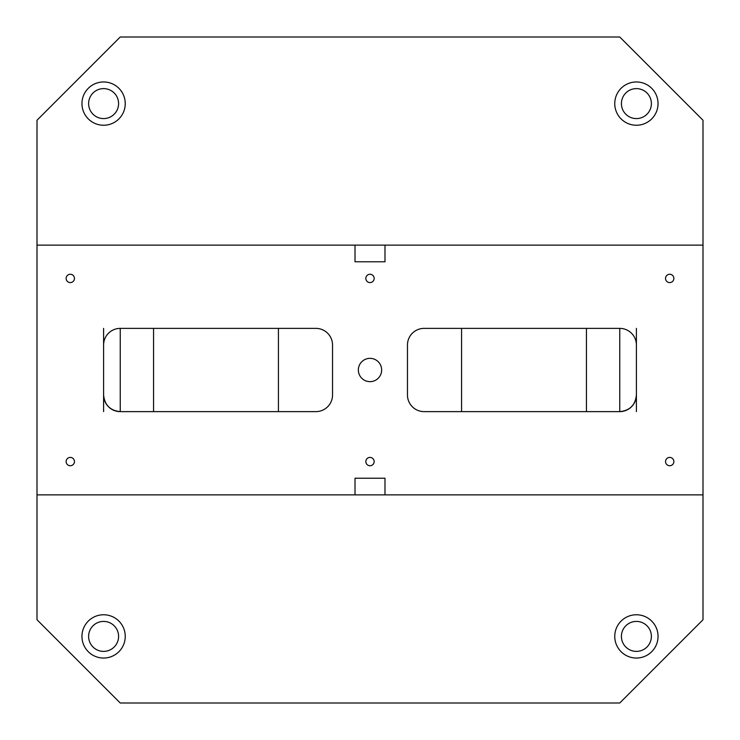 <?xml version="1.0" encoding="UTF-8"?>
<svg xmlns="http://www.w3.org/2000/svg" width="740" height="740" viewBox="0 0 740 740"><rect width="100%" height="100%" fill="white"/><g stroke="black" fill="none" stroke-linecap="round" stroke-linejoin="round"><path stroke-width="1.11" d="M355.015 245.125L37 245.125L37 494.875L703 494.875L703 245.125L355.015 245.125L355.015 261.775L384.985 261.775L384.985 245.125M703 494.875L703 619.75L619.75 703L120.25 703L37 619.75L37 494.875M384.985 494.875L384.985 478.225L355.015 478.225L355.015 494.875M370 381.655A11.655 11.655 0 0 1 359.908 364.173A11.655 11.655 0 0 1 380.092 364.173A11.655 11.655 0 0 1 370 381.655M70.3 465.738A4.163 4.163 0 0 1 66.692 459.494A4.163 4.163 0 0 1 73.908 459.494A4.163 4.163 0 0 1 70.3 465.738M669.7 465.738A4.163 4.163 0 0 1 666.093 459.494A4.163 4.163 0 0 1 673.308 459.494A4.163 4.163 0 0 1 669.7 465.738M669.7 282.588A4.163 4.163 0 0 1 666.093 276.344A4.163 4.163 0 0 1 673.308 276.344A4.163 4.163 0 0 1 669.7 282.588M370 282.588A4.163 4.163 0 0 1 366.393 276.344A4.163 4.163 0 0 1 373.608 276.344A4.163 4.163 0 0 1 370 282.588M70.3 282.588A4.163 4.163 0 0 1 66.692 276.344A4.163 4.163 0 0 1 73.908 276.344A4.163 4.163 0 0 1 70.3 282.588M370 465.738A4.163 4.163 0 0 1 366.393 459.494A4.163 4.163 0 0 1 373.608 459.494A4.163 4.163 0 0 1 370 465.738M315.887 411.625L120.25 411.625L315.887 411.625A16.65 16.65 0 0 0 332.538 394.975L332.538 345.025A16.65 16.65 0 0 0 315.887 328.375L120.25 328.375A16.65 16.65 0 0 0 103.6 345.025L103.6 394.975A16.65 16.65 0 0 0 120.25 411.625C110.158 410.617 104.608 405.067 103.6 394.975L103.6 411.625M424.113 411.625L619.75 411.625L619.75 328.375L424.113 328.375A16.65 16.65 0 0 0 407.463 345.025L407.463 394.975A16.65 16.65 0 0 0 424.113 411.625L619.75 411.625A16.65 16.65 0 0 0 636.4 394.975L636.4 345.025A16.65 16.65 0 0 0 619.75 328.375L424.113 328.375M355.015 261.775L384.985 261.775L355.015 261.775M153.55 411.625L153.55 328.375M636.4 411.625L636.4 394.975C635.392 405.067 629.842 410.617 619.75 411.625M636.4 345.025L636.4 328.375M703 245.125L703 120.25L619.75 37L120.25 37L37 120.25L37 245.125M103.6 125.245A21.645 21.645 0 0 1 84.859 92.778A21.645 21.645 0 0 1 122.34 92.778A21.645 21.645 0 0 1 103.6 125.245M636.4 125.245A21.645 21.645 0 0 1 617.66 92.778A21.645 21.645 0 0 1 655.14 92.778A21.645 21.645 0 0 1 636.4 125.245M384.985 478.225L355.015 478.225L384.985 478.225M88.615 103.6A14.985 14.985 0 0 1 111.093 90.622A14.985 14.985 0 0 1 111.093 116.578A14.985 14.985 0 0 1 88.615 103.6M88.615 636.4A14.985 14.985 0 0 1 111.093 623.422A14.985 14.985 0 0 1 111.093 649.378A14.985 14.985 0 0 1 88.615 636.4M103.6 658.045A21.645 21.645 0 0 1 84.859 625.577A21.645 21.645 0 0 1 122.34 625.577A21.645 21.645 0 0 1 103.6 658.045M621.415 636.4A14.985 14.985 0 0 1 643.893 623.422A14.985 14.985 0 0 1 643.893 649.378A14.985 14.985 0 0 1 621.415 636.4M636.4 658.045A21.645 21.645 0 0 1 617.66 625.577A21.645 21.645 0 0 1 655.14 625.577A21.645 21.645 0 0 1 636.4 658.045M621.415 103.6A14.985 14.985 0 0 1 643.893 90.622A14.985 14.985 0 0 1 643.893 116.578A14.985 14.985 0 0 1 621.415 103.6M315.887 328.375L120.25 328.375L120.25 411.625M461.575 411.625L461.575 328.375M278.425 411.625L278.425 328.375M586.45 411.625L586.45 328.375M103.6 328.375L103.6 345.025"/></g></svg>
